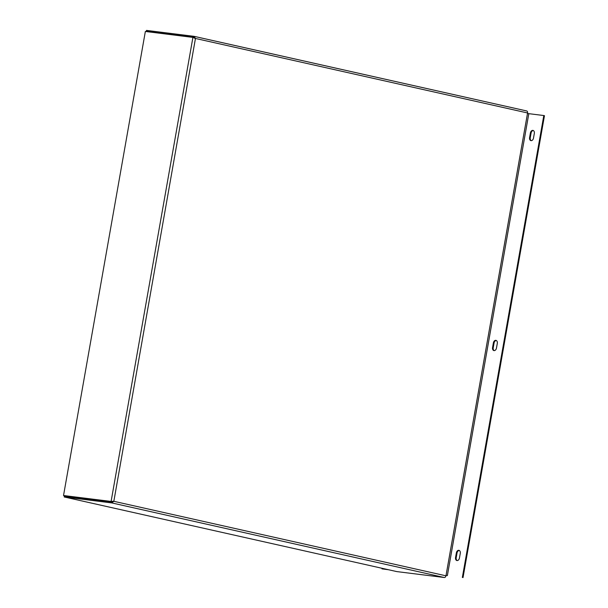 <?xml version="1.0" encoding="UTF-8"?>
<svg xmlns="http://www.w3.org/2000/svg" width="608" height="608" viewBox="0 0 608 608"><rect width="100%" height="100%" fill="white"/><g stroke="black" fill="none" stroke-linecap="round" stroke-linejoin="round"><path stroke-width="0.91" d="M111.766 501.6L63.528 495.512L145.358 31.456L192.918 37.392L195.457 38.456L113.84 501.304L111.097 501.448L113.194 501.228L111.94 501.98L111.781 502.915L113.84 501.304L445.96 575.814L446.044 575.35L447.366 575.578L528.816 113.666L527.493 113.438L527.577 112.966L195.457 38.456L194.051 36.336L193.884 37.263L146.969 31.411M63.528 495.512L111.097 501.448L192.918 37.392L194.013 37.833M194.256 36.381L526.604 110.937A1.9 1.307 102.6 0 1 526.688 110.952L194.157 36.351L146.482 30.4L146.323 31.312M194.803 38.38L194.005 37.293M526.688 110.952A1.9 1.307 102.6 0 1 527.577 112.966M445.96 575.814A1.9 1.307 102.6 0 1 444.326 577.516L396.766 571.588L64.212 496.979L111.781 502.915L444.326 577.516M111.94 501.98L64.38 496.044L64.212 496.979M446.036 575.404L447.366 575.578M528.816 113.666L543.803 115.535L462.354 577.448M463.022 577.6L544.472 115.687L543.803 115.535M459.268 550.445A2.842 1.968 -77.4 0 0 457.034 553.014L456.213 557.68A2.842 1.968 -77.4 0 0 457.216 560.584M533.315 130.522A2.842 1.968 -77.4 0 0 531.08 133.091L530.26 137.758A2.842 1.968 -77.4 0 0 531.263 140.661M496.288 340.488A2.842 1.968 -77.4 0 0 494.061 343.049L493.232 347.715A2.842 1.968 -77.4 0 0 494.243 350.618M460.279 553.348A2.842 1.968 -77.4 0 0 458.941 550.331A2.842 1.968 -77.4 0 0 456.365 552.862L455.544 557.528A2.842 1.968 -77.4 0 0 456.874 560.546A2.842 1.968 -77.4 0 0 459.45 558.015L460.279 553.348M534.318 133.426A2.842 1.968 -77.4 0 0 532.988 130.408A2.842 1.968 -77.4 0 0 530.412 132.939L529.583 137.606A2.842 1.968 -77.4 0 0 530.921 140.623A2.842 1.968 -77.4 0 0 533.497 138.092L534.318 133.426M497.298 343.391A2.842 1.968 -77.4 0 0 495.968 340.366A2.842 1.968 -77.4 0 0 493.384 342.897L492.564 347.563A2.842 1.968 -77.4 0 0 493.894 350.588A2.842 1.968 -77.4 0 0 496.478 348.05L497.298 343.391M64.38 496.044L64.197 495.664M65.033 496.128L64.144 495.991M146.688 31.624L149.454 31.973M146.034 31.548L146.733 31.358M387.858 569.59L381.961 568.852L382.06 568.29M388.527 569.742L381.961 568.852M527.493 113.438L446.044 575.35M494.061 343.049L493.384 342.897M493.232 347.715L492.564 347.563M531.08 133.091L530.412 132.939M530.26 137.758L529.583 137.606M457.034 553.014L456.365 552.862M456.213 557.68L455.544 557.528"/></g></svg>
